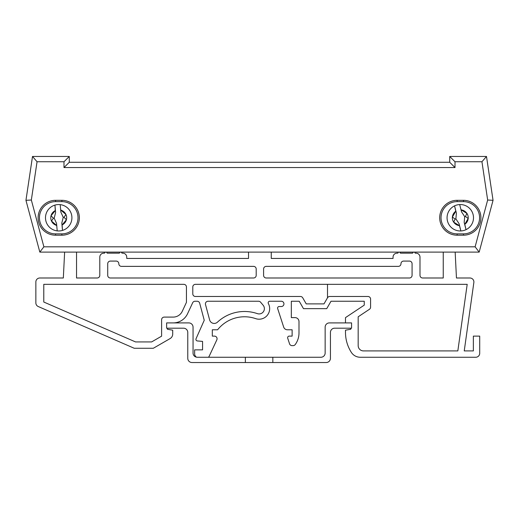 <?xml version="1.0" encoding="UTF-8"?>
<svg xmlns="http://www.w3.org/2000/svg" width="519" height="519" viewBox="0 0 519 519"><rect width="100%" height="100%" fill="white"/><g stroke="black" fill="none" stroke-linecap="round" stroke-linejoin="round"><path stroke-width="0.78" d="M441.02 217.759A16.115 16.115 0 0 0 457.135 233.874L463.473 233.874A16.115 16.115 0 0 0 479.588 217.759A16.115 16.115 0 0 0 463.473 201.638L457.135 201.638A16.115 16.115 0 0 0 441.02 217.759A16.115 16.115 0 0 1 457.135 201.638L457.135 200.321L463.473 200.321A17.438 17.438 0 0 1 480.912 217.759A17.438 17.438 0 0 1 463.473 235.191L457.135 235.191A17.438 17.438 0 0 1 439.697 217.759A17.438 17.438 0 0 1 457.135 200.321M39.438 217.759A16.115 16.115 0 0 0 55.552 233.874L61.897 233.874A16.115 16.115 0 0 0 78.012 217.759A16.115 16.115 0 0 0 61.897 201.638L55.552 201.638A16.115 16.115 0 0 0 39.438 217.759A16.115 16.115 0 0 1 55.552 201.638L55.552 200.321L61.897 200.321A17.438 17.438 0 0 1 79.336 217.759A17.438 17.438 0 0 1 61.897 235.191L55.552 235.191A17.438 17.438 0 0 1 38.121 217.759A17.438 17.438 0 0 1 55.552 200.321M69.28 161.221L69.28 162.278L449.72 162.278L449.72 156.466L486.498 156.466L493.05 200.321L479.173 252.104L39.827 252.104L25.95 200.321L32.502 156.466L69.28 156.466L69.28 161.221L69.28 158.84M25.95 200.321L31.341 200.016L43.881 246.817L39.827 252.104M43.881 246.817L475.119 246.817L479.173 252.104M32.502 156.466L37.057 161.746L31.341 200.016M475.119 246.817L487.659 200.016L493.05 200.321M69.28 156.466L63.993 161.746L37.057 161.746M487.659 200.016L481.943 161.746L486.498 156.466M69.28 162.278L63.993 167.559L63.993 161.746M481.943 161.746L455.007 161.746L449.72 156.466M449.72 162.278L455.007 167.559L63.993 167.559M449.714 161.221L449.72 158.84M60.866 212.115L60.21 204.635A13.209 13.209 0 0 0 54.949 205.096L55.604 212.576L54.177 218.155L56.552 223.397L57.207 230.884A13.209 13.209 0 0 0 62.475 230.417L61.819 222.936L63.24 217.357L60.866 212.115L60.21 204.635A13.209 13.209 0 0 1 62.475 230.417L62.111 224.915A7.928 7.928 0 0 0 65.952 214.47L65.919 214.47A7.928 7.928 0 0 0 60.814 210.117L65.919 214.47M63.24 217.357L63.999 217.292L66.413 219.732L62.111 224.915M63.999 217.292L65.952 214.47M51.472 221.042L53.418 218.22L51.011 215.781L55.306 210.597A7.928 7.928 0 0 0 51.472 221.042L51.498 221.042A7.928 7.928 0 0 0 56.61 225.402L51.498 221.042M56.552 223.397L57.207 230.884A13.209 13.209 0 0 1 54.949 205.096L55.306 210.597M62.098 226.141L61.819 222.936M60.814 210.117L60.587 208.91M53.418 218.22L54.177 218.155M56.61 225.402L56.837 226.602M461.527 211.843L459.691 204.564A13.209 13.209 0 0 0 454.566 205.848L456.402 213.134L455.877 218.869L459.056 223.67L460.891 230.955A13.209 13.209 0 0 0 466.01 229.664L464.181 222.379L464.7 216.644L461.527 211.843L459.691 204.564A13.209 13.209 0 0 1 466.01 229.664L464.784 224.286A7.928 7.928 0 0 0 468.183 218.499L468.209 218.486A7.954 7.954 0 0 0 466.918 213.361L466.886 213.367A7.928 7.928 0 0 0 461.157 209.877L466.886 213.367M464.7 216.644L465.439 216.462L466.918 213.361M452.399 217.02L455.799 211.227A7.928 7.928 0 0 0 452.399 217.02L452.373 217.026A7.954 7.954 0 0 0 453.664 222.151L453.69 222.145A7.928 7.928 0 0 0 459.425 225.635L453.69 222.145M468.183 218.499L464.784 224.286M459.425 225.635L460.891 230.955A13.209 13.209 0 0 1 454.566 205.848L455.799 211.227M464.966 225.493L464.181 222.379M452.373 217.026L455.144 219.057L453.664 222.151M465.439 216.462L468.209 218.486M461.157 209.877L460.742 208.729M455.144 219.057L455.877 218.869M264.385 308.643A5.281 5.281 0 0 0 263.146 305.243L260.583 302.188A2.64 2.64 0 0 0 258.559 301.241L208.067 301.241A2.64 2.64 0 0 0 205.511 304.569L209.624 319.912A4.755 4.755 0 0 0 217.461 322.156A39.632 39.632 0 0 1 257.385 313.638A5.281 5.281 0 0 0 263.146 305.243M208.379 357.254A2.64 2.64 0 0 0 209.189 356.255L216.825 339.874A2.64 2.64 0 0 0 214.431 336.117L212.316 336.117L212.316 329.779L217.604 329.779A34.345 34.345 0 0 1 255.666 318.634A10.568 10.568 0 0 0 268.381 303.589A1.583 1.583 0 0 1 269.776 301.241L281.292 301.241A2.64 2.64 0 0 1 283.938 303.887A2.64 2.64 0 0 1 281.292 306.528L279.177 306.528A1.583 1.583 0 0 0 277.671 308.604L283.659 327.035A3.964 3.964 0 0 0 287.429 329.779L292.126 329.779L292.126 336.117L289.219 336.117A1.583 1.583 0 0 0 287.714 338.193L289.537 343.805A2.64 2.64 0 0 0 292.048 345.628L293.112 345.628A2.64 2.64 0 0 0 295.253 344.532A19.813 19.813 0 0 0 298.996 332.945L298.996 321.585A3.964 3.964 0 0 0 295.032 317.622L291.334 317.622L291.334 301.241L299.216 301.241L303.485 308.643L326.736 308.643L331.005 301.241L364.254 301.241L364.254 305.133L345.492 317.622L345.492 322.909M350.779 329.247L350.779 328.19L350.779 329.247L345.492 330.181L345.492 332.42A36.985 36.985 0 0 0 351.35 352.395A10.568 10.568 0 0 0 360.244 357.254L475.741 357.254A3.964 3.964 0 0 0 479.705 353.29L479.705 336.117L473.367 336.117L473.367 350.909L464.239 350.909L473.853 282.511A3.964 3.964 0 0 0 469.929 277.996L456.454 277.996L455.163 252.104L456.454 277.996L469.929 277.996M253.551 266.37L121.452 266.37A2.64 2.64 0 0 1 118.812 263.73A2.64 2.64 0 0 0 116.172 261.083L110.359 261.083A2.64 2.64 0 0 0 107.718 263.73L107.718 275.349A2.64 2.64 0 0 0 110.359 277.996L253.551 277.996A2.64 2.64 0 0 0 256.198 275.349L256.198 269.011A2.64 2.64 0 0 0 253.551 266.37L121.459 266.37M164.257 317.096L173.177 317.096A10.043 10.043 0 0 0 182.279 311.296L186.444 302.356L186.444 286.975A2.64 2.64 0 0 0 183.804 284.334L43.778 284.334L43.778 302.026L135.55 341.93L151.619 341.93L161.61 336.163L161.61 319.736A2.64 2.64 0 0 1 164.257 317.096M300.436 296.485L300.436 296.485A2.64 2.64 0 0 1 302.726 297.809L306.229 303.887L323.992 303.887L327.495 297.809A2.64 2.64 0 0 1 329.786 296.485L367.952 296.485A2.64 2.64 0 0 1 370.592 299.132L370.592 307.112A2.64 2.64 0 0 1 369.411 309.311L358.175 316.798L358.175 345.628A5.281 5.281 0 0 0 363.456 350.909L457.836 350.909L467.197 284.334L195.429 284.334A2.64 2.64 0 0 0 192.789 286.975L192.789 293.845A2.64 2.64 0 0 0 195.429 296.485L300.436 296.485A2.64 2.64 0 0 1 302.726 297.809L306.236 303.887L302.726 297.809A2.64 2.64 0 0 0 300.436 296.485L195.429 296.485A2.64 2.64 0 0 1 192.789 293.845A2.64 2.64 0 0 0 195.429 296.485M443.245 277.996L443.245 252.104L443.245 277.996L422.641 277.996A2.64 2.64 0 0 1 419.994 275.349L419.994 257.119A3.964 3.964 0 0 0 416.037 253.162L415.213 253.162A1.323 1.323 0 0 0 412.624 253.162L400.421 253.162A1.323 1.323 0 0 0 397.833 253.162L397.009 253.162A3.964 3.964 0 0 0 393.052 257.119L393.052 258.443L271.255 258.443L271.255 252.104M173.177 322.909A15.849 15.849 0 0 0 187.547 313.755L192.666 302.772A2.64 2.64 0 0 1 195.06 301.241L197.123 301.241A2.64 2.64 0 0 1 199.679 303.2L204.246 320.268L196.052 338.725A1.583 1.583 0 0 0 197.363 340.944L202.566 341.398L202.566 349.858L194.638 349.858L194.638 353.815A3.964 3.964 0 0 0 196.5 357.182M167.423 329.247L167.423 328.19L167.423 329.247L172.71 330.181L172.71 334.028A5.281 5.281 0 0 1 170.063 338.602L153.319 348.268L170.063 338.602M39.82 277.996L63.331 277.996L64.628 252.104L63.331 277.996L39.82 277.996A3.964 3.964 0 0 0 35.856 281.96L35.856 302.895A3.964 3.964 0 0 0 38.237 306.528L134.233 348.268L153.319 348.268M76.54 277.996L76.54 252.104L76.54 277.996L97.15 277.996L76.54 277.996M99.791 275.349A2.64 2.64 0 0 1 97.15 277.996A2.64 2.64 0 0 0 99.791 275.349L99.791 257.119A3.964 3.964 0 0 1 103.755 253.162L104.572 253.162L103.755 253.162M248.536 252.104L248.536 258.443L126.74 258.443L126.74 257.119A3.964 3.964 0 0 0 122.776 253.162L121.959 253.162A1.323 1.323 0 0 0 119.37 253.162L107.161 253.162A1.323 1.323 0 0 0 104.572 253.162M263.594 269.011L263.594 275.349A2.64 2.64 0 0 0 266.234 277.996L409.426 277.996A2.64 2.64 0 0 0 412.073 275.349L412.073 263.73A2.64 2.64 0 0 0 409.426 261.083L403.613 261.083A2.64 2.64 0 0 0 400.973 263.73A2.64 2.64 0 0 1 398.333 266.37L266.234 266.37A2.64 2.64 0 0 0 263.594 269.011L263.594 275.349A2.64 2.64 0 0 0 266.234 277.996A2.64 2.64 0 0 1 263.594 275.349L263.594 269.011A2.64 2.64 0 0 1 266.234 266.37A2.64 2.64 0 0 0 263.594 269.011M398.333 266.37L398.333 266.37A2.64 2.64 0 0 0 400.973 263.73A2.64 2.64 0 0 1 398.333 266.37M327.502 297.809L327.502 284.334M195.429 284.334A2.64 2.64 0 0 0 192.789 286.975L192.789 293.845L192.789 286.975A2.64 2.64 0 0 1 195.429 284.334M43.784 284.334L43.784 302.026L135.55 341.93L43.778 302.026L43.778 284.334M110.359 261.083A2.64 2.64 0 0 0 107.718 263.73L107.718 275.349A2.64 2.64 0 0 0 110.359 277.996A2.64 2.64 0 0 1 107.718 275.349L107.718 263.73A2.64 2.64 0 0 1 110.359 261.083M403.613 261.083A2.64 2.64 0 0 0 400.973 263.73A2.64 2.64 0 0 1 403.613 261.083M281.292 301.241A2.64 2.64 0 0 1 283.938 303.887A2.64 2.64 0 0 1 281.292 306.528L279.177 306.528M393.052 257.119L393.052 258.443L271.255 258.443M416.037 253.162L415.213 253.162A1.323 1.323 0 0 0 412.624 253.162L400.421 253.162A1.323 1.323 0 0 0 397.833 253.162L397.009 253.162M422.641 277.996A2.64 2.64 0 0 1 419.994 275.349L419.994 257.119M473.367 350.909L464.239 350.909L473.853 282.511M360.244 357.254L475.741 357.254M345.492 330.181L345.492 332.42M331.005 301.241L364.254 301.241L364.254 305.133M295.032 317.622L291.334 317.622L291.334 301.241L299.216 301.241M298.996 332.945L298.996 321.585M292.048 345.628L293.112 345.628M287.714 338.193L289.537 343.805M287.429 329.779L292.126 329.779L292.126 336.117L289.219 336.117M277.671 308.604L283.659 327.035M268.381 303.589A1.583 1.583 0 0 1 269.776 301.241M214.431 336.117L212.316 336.117L212.316 329.779M209.189 356.255L216.825 339.874M194.638 349.858L194.638 353.815M197.363 340.944L202.566 341.398L202.566 349.858M197.123 301.241A2.64 2.64 0 0 1 199.679 303.2L204.246 320.268L196.052 338.725M192.666 302.772A2.64 2.64 0 0 1 195.06 301.241M35.856 281.96L35.856 302.895M122.776 253.162L121.959 253.162A1.323 1.323 0 0 0 119.37 253.162L107.161 253.162M248.536 258.443L126.74 258.443L126.74 257.119M209.624 319.912A4.755 4.755 0 0 0 217.461 322.156M208.067 301.241A2.64 2.64 0 0 0 205.511 304.569M260.583 302.188A2.64 2.64 0 0 0 258.559 301.241M369.411 309.311L358.175 316.798M370.592 299.132L370.592 307.112M329.786 296.485L367.952 296.485M358.175 345.628A5.281 5.281 0 0 0 363.456 350.909L457.836 350.909L467.197 284.334M272.838 362.534L326.204 362.534A4.23 4.23 0 0 0 330.434 358.311L330.434 332.42A4.23 4.23 0 0 1 334.664 328.19L351.571 328.19L351.571 322.909L329.377 322.909A4.23 4.23 0 0 0 325.147 327.132L325.147 353.024A4.23 4.23 0 0 1 320.924 357.254L197.278 357.254A4.23 4.23 0 0 1 193.049 353.024L193.049 327.132A4.23 4.23 0 0 0 188.825 322.909L166.631 322.909L166.631 328.19L183.538 328.19A4.23 4.23 0 0 1 187.768 332.42L187.768 358.311A4.23 4.23 0 0 0 191.998 362.534L272.838 362.534L272.838 357.254M245.364 362.534L245.364 357.254M457.135 235.191L457.135 233.874M55.552 235.191L55.552 233.874M61.897 235.191L61.897 233.874A16.115 16.115 0 0 0 78.012 217.759A16.115 16.115 0 0 0 61.897 201.638L61.897 200.321M463.473 235.191L463.473 233.874A16.115 16.115 0 0 0 479.588 217.759A16.115 16.115 0 0 0 463.473 201.638L463.473 200.321M455.007 161.746L455.007 167.559M57.207 230.884A13.209 13.209 0 0 1 54.949 205.096M60.21 204.635A13.209 13.209 0 0 1 71.869 216.605M460.891 230.955A13.209 13.209 0 0 1 454.566 205.848M459.691 204.564A13.209 13.209 0 0 1 473.101 214.529"/></g></svg>
